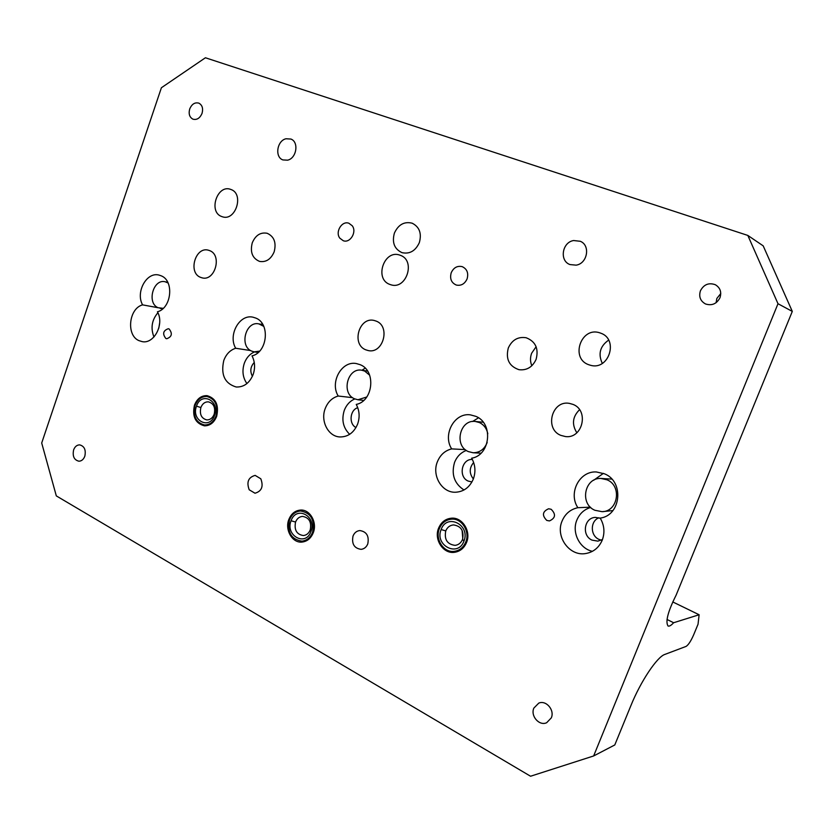 <?xml version="1.0" encoding="UTF-8"?>
<svg xmlns="http://www.w3.org/2000/svg" width="834" height="834" viewBox="0 0 834 834"><rect width="100%" height="100%" fill="white"/><g stroke="black" fill="none" stroke-linecap="round" stroke-linejoin="round"><path stroke-width="1.25" d="M260.802 478.789C263.659 486.43 261.73 491.247 255.006 493.228L249.21 489.787C246.374 482.073 248.355 477.277 255.152 475.39L260.802 478.789M289.513 519.916C291.764 514.39 295.455 511.409 300.605 510.981C310.988 512.92 314.981 520.02 312.583 532.29C310.404 537.638 306.839 540.588 301.898 541.162C291.264 539.452 287.136 532.373 289.513 519.916M667.982 625.959L668.076 626.011C665.23 621.893 667.909 611.593 676.134 595.111L792.3 311.405L763.193 245.853L747.827 235.428L205.414 57.765L161.4 87.747L41.7 443.01L56.316 495.896L530.56 776.235L593.641 755.958L614.783 744.96L630.9 705.606C640.658 681.388 657.171 656.765 664.834 654.429L686.048 646.423C688.352 645.016 690.906 641.117 693.711 634.705L698.037 624.239L699.121 614.752L673.622 622.737L667.012 619.464M668.076 626.011C669.348 626.501 671.193 625.417 673.622 622.737M576.106 265.149L569.966 264.566C559.239 260.865 562.085 242.225 573.636 240.536L580.308 241.287C590.691 245.342 587.459 263.638 576.106 265.149M287.584 160.17C296.57 158.397 299.156 141.926 290.889 139.049L285.999 138.767C276.951 140.665 274.553 157.219 282.934 159.93L287.584 160.17M84.828 456.188C83.577 459.419 81.607 461.098 78.907 461.212C74.111 460.003 72.35 456.24 73.621 449.901C74.883 446.628 76.884 444.949 79.626 444.866C84.37 446.107 86.11 449.88 84.828 456.188M202.047 113.351C199.931 118.22 196.897 120.159 192.956 119.179C189.506 117.292 188.421 113.883 189.714 108.962C191.841 104.052 194.895 102.113 198.888 103.155C202.276 105.074 203.329 108.472 202.047 113.351M719.982 297.728C716.708 303.868 711.892 305.953 705.533 303.972C700.341 301.074 698.642 296.675 700.435 290.774C703.833 284.436 708.796 282.424 715.322 284.717C720.201 287.699 721.754 292.036 719.982 297.728M716.104 302.7L716.854 298.447L720.774 293.547M551.305 717.876L546.656 722.724C539.254 726.278 530.278 715.937 533.854 708.087L538.774 703.114C546.103 699.862 554.86 710.088 551.305 717.876M467.092 278.9C464.726 283.956 461.129 285.999 456.313 285.051C451.319 282.82 449.62 278.723 451.215 272.749C453.623 267.61 457.282 265.566 462.203 266.651C467.05 268.944 468.687 273.031 467.092 278.9M419.346 242.611C415.488 250.93 409.713 254.287 402.019 252.66C394.399 249.074 391.855 242.569 394.378 233.134C398.329 224.586 404.261 221.271 412.173 223.199C419.471 226.921 421.858 233.395 419.346 242.611M536.095 359.371C532.478 367.137 526.765 370.577 518.977 369.691C509.084 366.262 505.529 359.016 508.313 347.966C512.086 339.876 518.039 336.477 526.171 337.749C535.574 341.46 538.879 348.664 536.095 359.371M531.821 365.751C530.143 361.664 530.08 357.484 531.644 353.22L536.116 346.736M465.779 541.975C463.443 547.479 459.576 550.607 454.176 551.368C443.667 552.859 434.858 539.223 439.351 528.641C441.791 522.876 445.867 519.718 451.59 519.155C461.796 518.164 470.209 531.55 465.779 541.975M216.027 416.02C213.598 421.983 209.751 424.965 204.497 424.975C195.938 422.661 192.8 416.156 195.093 405.46C197.564 399.361 201.515 396.369 206.926 396.494C215.287 398.944 218.32 405.46 216.027 416.02M274.167 251.816C270.946 259.238 266.098 262.439 259.603 261.417C252.389 258.363 249.939 252.16 252.264 242.83C255.527 235.251 260.489 232.071 267.141 233.27C274.146 236.449 276.492 242.631 274.167 251.816M254.255 362.456C250.429 366.647 249.814 371.266 252.41 376.322M357.744 407.701C349.853 409.984 348.612 423.922 355.982 427.561M473.649 462.505C469.208 467.895 469.115 473.378 473.347 478.966C475.901 471.7 475.338 464.788 471.658 458.2C490.465 455.301 493.634 423.14 475.787 416.333L470.386 414.863C454.467 412.413 442.374 434.597 451.663 448.89C444.97 450.579 440.196 454.905 437.35 461.859C431.658 475.526 441.905 492.894 455.541 492.237C463.787 491.737 469.73 487.306 473.358 478.956M472.357 459.461C461.64 458.648 458.074 476.86 468.124 481.051L471.95 481.958M598.937 517.768C590.107 521.01 590.138 535.657 599 539.4L601.262 540.182M600.282 518.237L595.424 517.403C584.134 517.549 581.444 535.689 592.046 540.13L597.884 541.141L602.492 539.494M159.701 322.664L158.804 328.158M603.399 473.368L593.631 480.28M590.701 507.447C584.207 509.397 579.588 513.608 576.857 520.093C571.582 532.415 579.557 548.616 592.411 551.326M478.476 417.813L472.586 421.504M466.331 450.443C460.837 452.56 456.907 456.563 454.551 462.432C451.121 474.369 454.269 483.553 463.996 489.985M365.167 368.138L361.977 370.254M354.784 398.923C349.905 401.081 346.391 404.917 344.254 410.443C341.356 419.961 343.16 427.915 349.665 434.316M262.21 323.561L261.188 324.322M254.526 351.917C249.793 353.96 246.374 357.765 244.289 363.322C241.912 370.88 242.777 377.635 246.916 383.567M157.897 312.729C151.809 320.016 150.485 328.096 153.956 336.978M546.781 520.416L549.429 520.937C555.538 518.122 556.111 514.234 551.149 509.282L548.636 508.761C542.444 511.492 541.819 515.381 546.781 520.416M200.452 277.315L202.068 277.847C214.963 281.558 222.407 255.204 209.72 250.648L208.469 250.221C195.521 246.166 187.754 272.52 200.452 277.315M365.699 349.79L368.253 350.572C383.192 354.106 390.729 326.365 376.217 321.121L374.247 320.485C359.193 316.388 351.114 344.233 365.699 349.79M560.844 435.379L565.494 436.568C582.664 438.997 589.336 410.349 572.958 404.386L569.372 403.375C551.899 399.945 544.195 428.999 560.844 435.379M579.547 409.723C572.52 416.677 571.613 424.36 576.847 432.763M588.481 364.646L590.753 365.355C609.049 370.473 618.828 339.24 600.772 333.183L599.583 332.776C581.089 326.511 570.143 358.14 588.481 364.646M608.622 340.126C600.021 346.193 597.915 353.95 602.304 363.395M389.707 284.384L390.948 284.801C406.46 289.951 415.926 260.5 400.372 255.319L399.726 255.089C384.14 249.335 374.08 278.89 389.707 284.384M221.583 216.496L222.365 216.767C235.615 221.542 244.372 193.915 230.966 189.495L230.559 189.349C217.257 184.21 208.177 211.836 221.583 216.496M165.841 338.479L166.727 338.75C171.887 336.832 172.69 333.579 169.135 328.971L168.291 328.711C163.11 330.587 162.296 333.85 165.841 338.479M600.199 518.102C621.121 515.516 624.405 481.479 604.483 473.816L596.362 471.961C579.401 470.866 568.017 493.082 577.879 507.697C570.446 509.324 565.171 513.775 562.064 521.073C555.256 536.502 569.278 556.32 585.416 553.588C593.266 552.285 598.885 547.813 602.242 540.151C605.025 532.53 604.337 525.18 600.199 518.102M590.409 507.166L577.879 507.697M465.257 449.62L451.663 448.89M356.233 404.417C373.246 401.269 376.29 370.786 360.215 364.708L356.368 363.561C341.69 360.486 329.618 382.274 338.218 396.025C332.151 397.766 327.814 401.967 325.197 408.608C320.246 421.066 328.273 436.651 339.991 436.953C348.08 436.953 353.97 432.637 357.64 424.016C359.986 417.104 359.517 410.568 356.233 404.417M352.573 397.662L338.218 396.025M252.014 355.857C267.474 352.521 270.414 323.55 255.861 318.098L252.983 317.191C239.514 313.834 227.786 335.112 235.699 348.258C230.174 350.03 226.212 354.096 223.793 360.465C220.603 374.685 224.732 383.536 236.178 386.997C243.903 387.289 249.564 383.087 253.182 374.414C255.35 367.815 254.964 361.622 252.014 355.857M250.648 350.572L235.699 348.258M157.438 311.791C171.554 308.319 174.4 280.714 161.16 275.804L158.929 275.064C146.586 271.634 135.337 292.338 142.604 304.869C128.801 308.403 126.017 335.258 138.903 340.616L142.239 341.648C154.207 344.171 164.559 324.009 157.438 311.791M158.158 307.746L142.604 304.869M747.827 235.428L777.997 303.722L792.3 311.405M672.746 601.929L699.121 614.752M593.641 755.958L777.997 303.722M353.011 536.064C354.387 532.738 356.66 530.904 359.84 530.56C366.626 531.644 369.274 536.085 367.784 543.872C366.439 547.125 364.218 548.949 361.132 549.345C354.242 548.365 351.531 543.935 353.011 536.064M352.188 225.722C357.14 231.789 350.249 243.413 343.306 240.745L339.855 238.211C334.893 232.081 341.909 220.426 348.893 223.251L352.188 225.722M168.072 282.987L165.205 281.777C153.195 278.525 146.523 303.096 158.116 307.725L163.214 308.34M263.763 326.375L258.874 323.894C245.79 320.725 239.045 346.047 251.607 351.083L254.162 351.854L259.593 351.135M369.65 375.206L364.698 371.078L361.82 370.233C347.559 367.325 340.929 393.325 354.502 398.798L357.932 399.757L366.772 396.994M487.807 433.722C486.67 428.436 483.866 424.714 479.404 422.546L475.37 421.472C459.899 419.168 453.717 445.669 468.322 451.58L473.118 452.768C479.758 452.685 484.45 449.255 487.181 442.479M611.812 479.102L600.96 478.455C584.457 477.455 579.411 503.976 594.892 510.272L602.065 511.669C618.13 511.69 622.154 485.669 606.996 479.8L600.96 478.455M602.065 511.669L612.896 510.585M200.869 407.534C199.409 414.31 201.39 418.439 206.811 419.919C210.168 419.929 212.618 418.043 214.171 414.237C215.631 407.513 213.692 403.385 208.354 401.842C204.924 401.779 202.433 403.677 200.869 407.534L196.501 406.179C190.892 420.544 209.741 430.261 214.588 415.29C220.02 400.476 201.192 391.292 196.501 406.179M216.663 416.343C219.102 405.147 215.891 398.245 207.02 395.639C201.275 395.504 197.095 398.673 194.468 405.147C192.039 416.5 195.364 423.391 204.445 425.84C210.022 425.82 214.098 422.661 216.663 416.343M462.787 538.701L462.099 530.309M445.752 530.924C444.126 539.535 447.243 544.352 455.103 545.363C458.564 544.904 461.046 542.913 462.547 539.389C464.184 530.904 461.16 526.077 453.456 524.92C449.86 525.295 447.295 527.297 445.752 530.924L441.134 529.538C434.337 545.426 458.137 557.685 463.965 541.058C470.637 524.753 446.774 512.993 441.134 529.538M466.592 542.381C471.293 531.331 462.38 517.143 451.559 518.185C445.481 518.769 441.155 522.126 438.559 528.245C433.795 539.473 443.146 553.943 454.311 552.337C460.024 551.524 464.121 548.209 466.592 542.381M295.559 522.053C294.048 529.944 296.654 534.448 303.378 535.553C306.547 535.209 308.82 533.333 310.217 529.913C311.739 522.105 309.185 517.591 302.554 516.392C299.312 516.684 296.977 518.571 295.559 522.053L291.066 520.75C284.988 535.647 305.765 547.021 310.999 531.435C316.837 516.027 296.351 505.279 291.066 520.75M313.292 532.665C317.441 522.449 309.998 509.334 300.594 510.064C295.132 510.523 291.212 513.681 288.825 519.54C284.655 529.861 292.338 543.174 301.971 542.079C307.204 541.464 310.978 538.337 313.292 532.665M214.171 414.237L214.588 415.29M462.547 539.389L463.965 541.058M310.217 529.913L310.999 531.435M167.749 282.319L165.205 281.777M162.661 308.83L160.107 308.361M262.877 324.645L258.874 323.894M258.186 352.48L254.162 351.854M367.575 371.109L361.82 370.233M363.718 400.403L357.932 399.757M483.24 422.244L475.37 421.472M481.02 453.164L473.118 452.768"/></g></svg>
